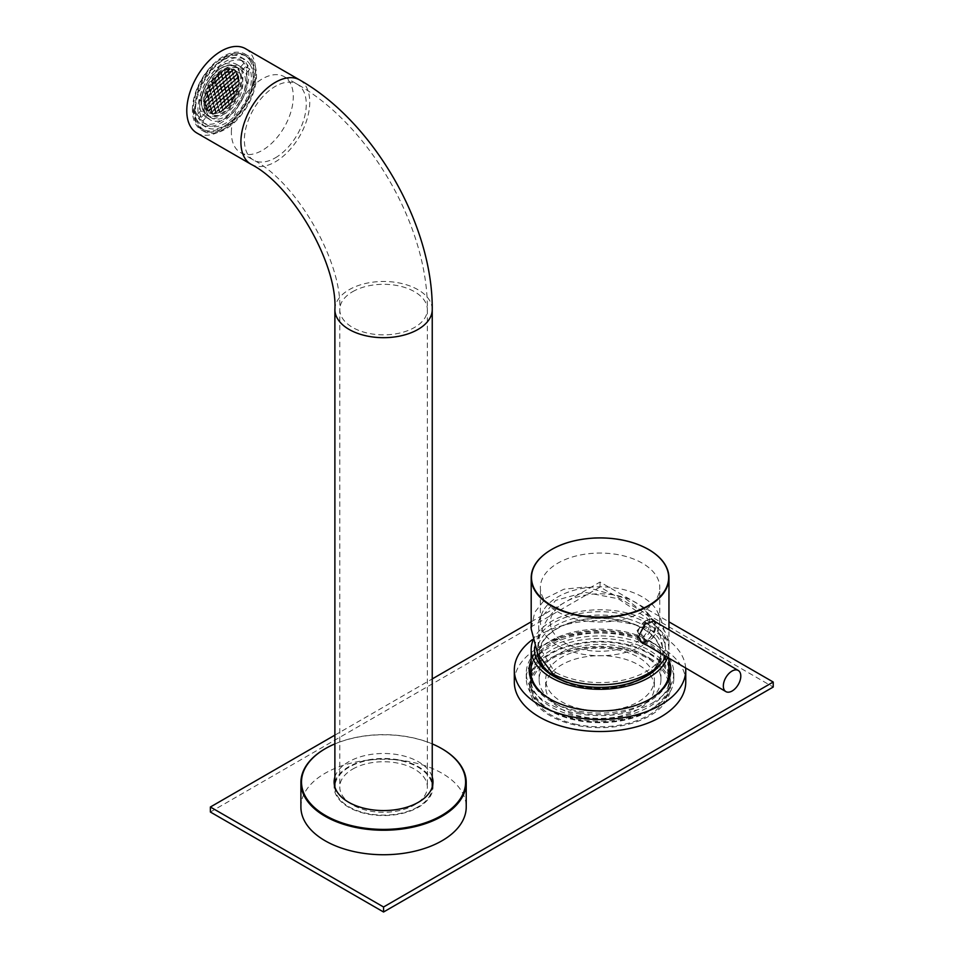<?xml version="1.0" encoding="UTF-8"?>
<svg xmlns="http://www.w3.org/2000/svg" width="960" height="960" viewBox="0 0 960 960"><rect width="100%" height="100%" fill="white"/><g stroke="black" fill="none" stroke-linecap="round" stroke-linejoin="round"><path stroke-width="0.72" stroke-dasharray="4.8 3.6" d="M534.66 647.04A65.52 37.824 180 0 1 622.2 613.944A65.52 37.824 180 0 1 660.492 664.116M555.396 677.22A60.924 35.172 0 0 0 556.956 678.156A60.924 35.172 0 0 0 579.42 686.388A60.924 35.172 0 0 0 643.116 678.156A60.924 35.172 0 0 0 644.676 677.22M652.344 671.316A60.924 35.172 0 0 0 660.96 653.292A60.924 35.172 0 0 0 620.652 620.184A60.924 35.172 0 0 0 539.112 653.292A60.924 35.172 0 0 0 547.728 671.316M579.42 712.632A60.924 35.172 0 0 0 660.96 679.536A60.924 35.172 0 0 0 620.652 646.44A60.924 35.172 0 0 0 539.112 679.536A60.924 35.172 0 0 0 579.42 712.632M576.732 724.452A68.88 39.768 180 0 1 531.156 687.036A68.88 39.768 180 0 1 623.34 649.608A68.88 39.768 180 0 1 668.916 687.036A68.88 39.768 180 0 1 576.732 724.452M667.572 657.372A68.88 39.768 0 0 0 668.916 649.536A68.88 39.768 0 0 0 623.34 612.108A68.88 39.768 0 0 0 532.752 641.016M581.652 709.056A54.336 31.368 0 0 0 654.372 679.536A54.336 31.368 0 0 0 618.42 650.016A54.336 31.368 0 0 0 545.7 679.536A54.336 31.368 0 0 0 581.652 709.056M550.68 673.908A54.336 31.368 0 0 0 545.7 687.036A54.336 31.368 0 0 0 581.652 716.556A54.336 31.368 0 0 0 654.372 687.036A54.336 31.368 0 0 0 649.392 673.908M649.272 673.764A54.336 31.368 0 0 0 618.42 657.504A54.336 31.368 0 0 0 550.8 673.764M554.952 676.548A60.468 34.908 180 0 1 540.012 649.08A60.468 34.908 180 0 1 607.32 618.636A60.468 34.908 180 0 1 660.06 657.492A60.468 34.908 180 0 1 645.132 676.548M639.576 679.692A60.468 34.908 180 0 1 560.496 679.692M537.36 653.16A62.76 36.24 180 0 1 537.3 650.208A62.76 36.24 180 0 1 537.732 646.932A62.76 36.24 180 0 1 602.88 615.096A62.76 36.24 180 0 1 662.772 650.208A62.76 36.24 180 0 1 662.34 655.656A62.76 36.24 180 0 1 654.144 669.648M627.456 683.892A62.76 36.24 180 0 1 572.616 683.892M649.428 626.004A49.752 28.728 180 0 1 594.048 651.048A49.752 28.728 180 0 1 550.644 619.08A49.752 28.728 180 0 1 558.66 606.6A49.752 28.728 180 0 1 641.424 606.6A49.752 28.728 180 0 1 649.428 626.004M685.752 682.032A85.716 49.488 0 0 0 632.844 636.312A85.716 49.488 0 0 0 539.424 647.04A85.716 49.488 0 0 0 514.32 682.032M685.68 668.004A85.716 49.488 0 0 0 631.212 623.928A85.716 49.488 0 0 0 539.424 635.04A85.716 49.488 0 0 0 532.416 639.624M668.916 660.408A70.872 40.92 0 0 0 619.212 630.636A70.872 40.92 0 0 0 549.924 641.1A70.872 40.92 0 0 0 531.156 660.408M550.464 699.276A69.336 40.032 0 0 0 551.004 699.588A69.336 40.032 0 0 0 649.068 699.588L650.148 698.964L649.068 699.588A69.336 40.032 0 0 0 649.608 699.276M668.916 666.684A69.336 40.032 0 0 0 622.848 633.48A69.336 40.032 0 0 0 551.004 642.972A69.336 40.032 0 0 0 531.156 666.684M530.712 672.156A69.336 40.032 0 0 0 530.7 673.032A69.336 40.032 0 0 0 573.504 710.016A69.336 40.032 0 0 0 649.068 701.34A69.336 40.032 0 0 0 669.384 673.032A69.336 40.032 0 0 0 669.36 672.156M668.916 668.436A69.336 40.032 0 0 0 622.848 635.232A69.336 40.032 0 0 0 551.004 644.724A69.336 40.032 0 0 0 531.156 668.436M652.212 703.152A73.776 42.6 0 0 0 673.812 673.032A73.776 42.6 0 0 0 628.272 633.684A73.776 42.6 0 0 0 547.86 642.912A73.776 42.6 0 0 0 526.26 673.032A73.776 42.6 0 0 0 571.8 712.392A73.776 42.6 0 0 0 652.212 703.152M652.212 708.648A73.776 42.6 0 0 0 673.812 678.528A73.776 42.6 0 0 0 628.272 639.18A73.776 42.6 0 0 0 547.86 648.408A73.776 42.6 0 0 0 526.26 678.528A73.776 42.6 0 0 0 571.8 717.888A73.776 42.6 0 0 0 652.212 708.648M530.976 674.904A69.336 40.032 0 0 0 530.7 678.528A69.336 40.032 0 0 0 573.504 715.524A69.336 40.032 0 0 0 649.068 706.836A69.336 40.032 0 0 0 669.384 678.528A69.336 40.032 0 0 0 669.096 674.904M668.916 673.932A69.336 40.032 0 0 0 622.848 640.728A69.336 40.032 0 0 0 551.004 650.22A69.336 40.032 0 0 0 531.156 673.932M649.068 710.34A69.336 40.032 0 0 0 669.384 682.032A69.336 40.032 0 0 0 626.568 645.048A69.336 40.032 0 0 0 551.004 653.724A69.336 40.032 0 0 0 530.7 682.032A69.336 40.032 0 0 0 573.504 719.016A69.336 40.032 0 0 0 649.068 710.34M650.796 628.02A6.432 3.744 120.4 0 0 649.464 625.08A6.432 3.744 120.4 0 0 644.472 626.76A6.432 3.744 120.4 0 0 641.628 633.228A6.432 3.744 120.4 0 0 642.96 636.168A6.432 3.744 120.4 0 0 647.964 634.488A6.432 3.744 120.4 0 0 650.796 628.02M637.092 630.564L645.06 622.488L646.26 625.356L638.544 633.576L637.092 630.564M557.496 611.688A59.7 34.464 0 0 0 622.68 619.428A59.7 34.464 0 0 0 659.772 587.532A59.7 34.464 0 0 0 642.636 563.364A59.7 34.464 0 0 0 577.464 555.624A59.7 34.464 0 0 0 540.372 587.532A59.7 34.464 0 0 0 557.496 611.688M557.496 645.432A59.7 34.464 0 0 0 622.68 653.172A59.7 34.464 0 0 0 659.772 621.276A59.7 34.464 0 0 0 656.988 610.872A59.7 34.464 0 0 0 642.636 597.108A59.7 34.464 0 0 0 543.156 610.872A59.7 34.464 0 0 0 540.372 621.276A59.7 34.464 0 0 0 557.496 645.432M553.02 674.064L555.756 672.516L553.656 670.452L538.548 645.816L538.8 620.592L555.66 600.396L584.94 592.356L618.288 598.74L646.488 617.772L648.444 619.908L651.18 618.36L624.924 598.128L585.6 586.992L563.952 589.2L545.88 598.152L534.672 612.42L531.192 628.98M555.756 672.516A65.052 37.56 0 0 0 625.212 679.656A65.052 37.56 0 0 0 665.1 646.056A65.052 37.56 0 0 0 648.444 619.908M666.036 656.472A68.88 39.768 0 0 0 668.952 645.024A68.88 39.768 0 0 0 651.18 618.36M643.308 643.116L652.476 638.316L656.508 626.328L655.368 621.792M641.4 642A12.552 7.308 120.4 0 0 650.52 637.176A12.552 7.308 120.4 0 0 655.164 625.548A12.552 7.308 120.4 0 0 653.796 620.88M653.424 620.46A12.552 7.308 120.4 0 0 652.572 619.8A12.552 7.308 120.4 0 0 642.804 623.076A12.552 7.308 120.4 0 0 637.26 635.7A12.552 7.308 120.4 0 0 639.852 641.448A12.552 7.308 120.4 0 0 640.728 641.832M644.208 622.032A12.24 7.128 -59.6 0 1 652.416 620.064A12.24 7.128 -59.6 0 1 654.612 628.608A12.24 7.128 -59.6 0 1 648.228 639.216A12.24 7.128 -59.6 0 1 640.008 641.184A12.24 7.128 -59.6 0 1 637.812 632.64A12.24 7.128 -59.6 0 1 644.208 622.032M417.984 806.892A48.672 28.104 180 0 1 364.932 812.988A48.672 28.104 180 0 1 334.884 787.02A48.672 28.104 180 0 1 349.14 767.148A48.672 28.104 180 0 1 402.192 761.052A48.672 28.104 180 0 1 432.24 787.02A48.672 28.104 180 0 1 417.984 806.892M196.86 133.008A48.672 28.104 120 0 0 234.372 119.976A48.672 28.104 120 0 0 255.624 70.98A48.672 28.104 120 0 0 245.544 48.708M249.768 64.116A39.036 22.536 -60 0 1 242.064 109.344A39.036 22.536 -60 0 1 206.016 127.164A39.036 22.536 -60 0 1 201.288 122.592A39.036 22.536 -60 0 1 209.004 77.376A39.036 22.536 -60 0 1 245.052 59.556A39.036 22.536 -60 0 1 249.768 64.116M196.956 120.096A39.036 22.536 120 0 0 201.684 124.668A39.036 22.536 120 0 0 237.732 106.836A39.036 22.536 120 0 0 245.436 61.62A39.036 22.536 120 0 0 240.72 57.048A39.036 22.536 120 0 0 204.672 74.88A39.036 22.536 120 0 0 196.956 120.096M214.92 78.6L211.56 81.432M212.7 79.86L211.668 80.916M205.644 94.308L205.824 93.612L205.644 94.308M209.22 85.26L208.872 85.92L209.22 85.26M236.544 72.048L235.812 71.268M224.532 70.092L223.152 70.728M206.76 90.684L206.46 91.536L206.76 90.684M204.888 98.304L204.756 99.84M207.516 88.8L207.888 87.936L207.516 88.8M208.752 108.024A24.492 14.136 -60 0 1 216.948 80.94A24.492 14.136 -60 0 1 237.78 72.144A24.492 14.136 -60 0 1 242.304 78.696A24.492 14.136 -60 0 1 234.108 105.768A24.492 14.136 -60 0 1 213.288 114.564A24.492 14.136 -60 0 1 208.752 108.024M232.368 101.748L229.128 104.064M232.488 101.232L231.348 102.804M235.176 96.744L234.828 97.404L235.176 96.744M237.576 91.128L237.288 91.98L237.576 91.128M244.92 76.404A28.32 16.344 -60 0 1 235.452 107.712A28.32 16.344 -60 0 1 211.368 117.888A28.32 16.344 -60 0 1 206.136 110.316A28.32 16.344 -60 0 1 215.604 79.008A28.32 16.344 -60 0 1 239.688 68.832A28.32 16.344 -60 0 1 244.92 76.404M221.448 72.888L223.992 70.14M238.404 88.356L238.224 89.052L238.404 88.356M236.532 93.864L236.16 94.728L236.532 93.864M214.464 113.688L213.864 113.676L214.464 113.688M221.868 106.98L222.588 109.8L219.516 112.572M206.76 116.64L202.428 114.144A30.612 17.676 -60 0 0 205.896 117.372A30.612 17.676 -60 0 0 230.148 108.456A30.612 17.676 -60 0 0 241.68 70.92L246 73.416L249.876 69.156A36.6 21.132 -60 0 1 236.22 114.396A36.6 21.132 -60 0 1 207.228 125.052A36.6 21.132 -60 0 1 202.884 120.9L206.76 116.64A30.612 17.676 -60 0 0 210.228 119.868L205.896 117.372M246 73.416A30.612 17.676 -60 0 1 234.468 110.964A30.612 17.676 -60 0 1 210.228 119.868M249.876 69.156L245.544 66.66A36.6 21.132 -60 0 1 231.888 111.9A36.6 21.132 -60 0 1 202.896 122.556A36.6 21.132 -60 0 1 198.552 118.404L202.428 114.144M432.24 743.892A82.044 47.364 0 0 0 380.916 734.676A82.044 47.364 0 0 0 334.884 743.892M325.332 748.644A82.656 47.724 180 0 1 380.892 734.82A82.656 47.724 180 0 1 441.792 748.644M300.9 807.012A82.656 47.724 180 0 1 380.892 759.312A82.656 47.724 180 0 1 466.224 807.012M334.884 782.016A49.44 28.548 180 0 1 381.96 758.484A49.44 28.548 180 0 1 432.24 782.016M432.816 784.512A49.44 28.548 180 0 1 432.996 787.02A49.44 28.548 180 0 1 385.152 815.544A49.44 28.548 180 0 1 334.116 787.02A49.44 28.548 180 0 1 334.308 784.512M334.884 777.012A49.44 28.548 180 0 1 381.96 753.492A49.44 28.548 180 0 1 432.24 777.012M649.824 653.292A70.416 40.656 180 0 1 670.452 682.032A70.416 40.656 180 0 1 626.988 719.592A70.416 40.656 180 0 1 550.248 710.784A70.416 40.656 180 0 1 529.62 682.032A70.416 40.656 180 0 1 573.096 644.472A70.416 40.656 180 0 1 649.824 653.292M649.824 658.284A70.416 40.656 180 0 1 670.452 687.036A70.416 40.656 180 0 1 626.988 724.596A70.416 40.656 180 0 1 550.248 715.776A70.416 40.656 180 0 1 529.62 687.036A70.416 40.656 180 0 1 573.096 649.476A70.416 40.656 180 0 1 649.824 658.284M210.372 812.016L600.036 587.052L773.22 687.036M531.192 621.792L600.036 582.048L668.952 621.84M334.884 735.132L432.24 678.924M600.036 587.052L600.036 582.048M198.552 118.404L202.884 120.9M241.68 70.92L245.544 66.66M244.308 70.08L239.976 67.572A30.612 17.676 -60 0 0 236.508 64.344A30.612 17.676 -60 0 0 209.736 76.272A30.612 17.676 -60 0 0 200.724 110.796L205.056 113.292A30.612 17.676 -60 0 1 214.068 78.768A30.612 17.676 -60 0 1 240.84 66.84A30.612 17.676 -60 0 1 244.308 70.08L248.172 65.82A36.6 21.132 -60 0 0 243.828 61.656L239.496 59.16A36.6 21.132 -60 0 1 243.852 63.312L248.172 65.82M205.056 113.292L201.192 117.552L196.86 115.056A36.6 21.132 -60 0 1 207.324 73.644A36.6 21.132 -60 0 1 239.496 59.16M201.192 117.552A36.6 21.132 -60 0 1 211.656 76.14A36.6 21.132 -60 0 1 243.828 61.656M200.724 110.796L196.86 115.056M243.852 63.312L239.976 67.572M212.028 81.12L212.76 83.904M220.056 112.524L220.896 111.936M239.4 84.036L239.292 82.824M249.792 60.24A42.552 24.564 120 0 0 244.644 55.26A42.552 24.564 120 0 0 205.344 74.688A42.552 24.564 120 0 0 196.944 123.984A42.552 24.564 120 0 0 202.092 128.964A42.552 24.564 120 0 0 241.38 109.536A42.552 24.564 120 0 0 249.792 60.24M251.952 61.488A42.552 24.564 120 0 0 246.804 56.508A42.552 24.564 120 0 0 207.516 75.936A42.552 24.564 120 0 0 199.104 125.232A42.552 24.564 120 0 0 204.252 130.212A42.552 24.564 120 0 0 243.552 110.784A42.552 24.564 120 0 0 251.952 61.488M192.408 109.98A43.776 25.272 -60 0 1 211.524 65.928A43.776 25.272 -60 0 1 245.256 54.192A43.776 25.272 -60 0 1 254.328 74.232A43.776 25.272 -60 0 1 235.212 118.296A43.776 25.272 -60 0 1 201.48 130.02A43.776 25.272 -60 0 1 192.408 109.98M194.58 111.228A43.776 25.272 -60 0 1 213.684 67.176A43.776 25.272 -60 0 1 247.416 55.44A43.776 25.272 -60 0 1 256.488 75.48A43.776 25.272 -60 0 1 237.372 119.544A43.776 25.272 -60 0 1 203.64 131.268A43.776 25.272 -60 0 1 194.58 111.228M231.372 132.48A43.776 25.272 -60 0 1 250.488 88.416A43.776 25.272 -60 0 1 284.22 76.692A43.776 25.272 -60 0 1 293.292 96.732A43.776 25.272 -60 0 1 274.176 140.784A43.776 25.272 -60 0 1 240.444 152.52A43.776 25.272 -60 0 1 231.372 132.48M352.608 769.14A43.776 25.272 180 0 1 400.308 763.668A43.776 25.272 180 0 1 427.344 787.02A43.776 25.272 180 0 1 414.516 804.888A43.776 25.272 180 0 1 366.804 810.372A43.776 25.272 180 0 1 339.78 787.02A43.776 25.272 180 0 1 352.608 769.14M551.472 549.6A68.88 39.768 180 0 1 648.672 549.6M334.884 309.576A48.672 28.104 180 0 1 349.14 289.704A48.672 28.104 180 0 1 402.192 283.62A48.672 28.104 180 0 1 432.24 309.576M250.98 164.256A48.672 28.104 120 0 0 275.316 161.844A48.672 28.104 120 0 0 309.744 102.228A48.672 28.104 120 0 0 299.664 79.944M204.864 105.768A24.492 14.136 -60 0 1 213.048 78.696A24.492 14.136 -60 0 1 233.88 69.9A24.492 14.136 -60 0 1 238.404 76.44A24.492 14.136 -60 0 1 230.22 103.524A24.492 14.136 -60 0 1 209.388 112.32A24.492 14.136 -60 0 1 204.864 105.768M202.236 108.06A28.32 16.344 120 0 0 207.48 115.632A28.32 16.344 120 0 0 231.564 105.456A28.32 16.344 120 0 0 241.032 74.148A28.32 16.344 120 0 0 235.788 66.588A28.32 16.344 120 0 0 211.704 76.752A28.32 16.344 120 0 0 202.236 108.06M240.18 74.268A27.708 15.996 -60 0 1 226.08 109.956A27.708 15.996 -60 0 1 202.224 107.448A27.708 15.996 -60 0 1 216.324 71.76A27.708 15.996 -60 0 1 240.18 74.268M204.012 105.888A25.104 14.496 120 0 0 225.624 108.156A25.104 14.496 120 0 0 238.392 75.828A25.104 14.496 120 0 0 216.78 73.56A25.104 14.496 120 0 0 204.012 105.888M275.316 157.848A43.776 25.272 120 0 0 306.276 104.232A43.776 25.272 120 0 0 297.204 84.192A43.776 25.272 120 0 0 275.316 86.364A43.776 25.272 120 0 0 244.368 139.98A43.776 25.272 120 0 0 253.428 160.02A43.776 25.272 120 0 0 275.316 157.848M352.608 291.708A43.776 25.272 180 0 1 400.308 286.224A43.776 25.272 180 0 1 427.344 309.576A43.776 25.272 180 0 1 414.516 327.456A43.776 25.272 180 0 1 366.804 332.928A43.776 25.272 180 0 1 339.78 309.576A43.776 25.272 180 0 1 352.608 291.708M643.116 678.156L646.368 676.284M660.96 679.536L660.96 653.292M531.156 687.036L531.156 675.888M654.372 687.036L654.372 679.536M545.7 687.036L545.7 679.536M668.916 687.036L668.916 675.888M668.916 658.164L668.916 649.536M539.112 679.536L539.112 653.292M556.956 678.156L553.704 676.284M558.66 606.6C548.22 615.768 541.524 627.144 538.536 640.716L537.3 650.208M641.424 606.6C654.468 618.228 661.584 632.772 662.772 650.208M669.384 673.032L669.384 671.28M673.812 678.528L673.812 673.032M669.384 682.032L669.384 678.528M530.7 682.032L530.7 678.528M526.26 678.528L526.26 673.032M530.7 673.032L530.7 671.28M551.004 699.588L549.924 698.964M645.06 622.488L649.464 625.08M659.772 621.276L659.772 587.532M656.988 610.872C662.928 621.852 665.64 633.576 665.1 646.056M668.952 645.024L668.952 629.772M652.572 619.8L654.312 620.82M538.8 620.592L543.156 610.872M540.372 621.276L540.372 587.532M639.852 641.448L641.592 642.468M638.544 633.576L642.96 636.168M201.684 124.668L206.016 127.164M226.032 108.288L225.816 107.412M222.852 109.548L225.732 107.028L225 104.244M214.788 109.308L215.508 112.116M217.92 106.56L218.64 109.38L215.772 111.876M221.064 103.824L221.772 106.632L218.904 109.128M224.916 103.896L224.196 101.076M210.84 108.888L211.56 111.696M213.972 106.14L214.692 108.948L211.824 111.444M217.116 103.404L217.836 106.212L214.956 108.708M220.248 100.656L220.968 103.464L218.1 105.96M224.112 100.728L223.392 97.908M210.036 105.72L210.744 108.528M213.168 102.972L213.888 105.792L211.02 108.288M216.3 100.236L217.02 103.044L214.152 105.54M219.444 97.488L220.164 100.308M220.428 100.056L223.308 97.536L222.576 94.752M206.088 105.3L206.808 108.108M209.22 102.552L209.94 105.372L207.072 107.868M212.364 99.816L213.072 102.624L210.204 105.12M215.496 97.068L216.216 99.876M218.628 94.332L219.348 97.14L216.48 99.636M237.78 72.144L233.88 69.9L238.236 76.224C243.552 91.932 220.008 120.492 209.388 112.32L213.288 114.564M218.448 78.576L217.728 75.756M217.632 75.408L217.416 74.532M214.596 78.504L215.304 81.312M211.464 81.312L212.172 84.06L209.304 86.556M216.384 84.228L219.264 81.72L218.532 78.924M215.4 81.672L216.12 84.48L213.24 86.976M212.256 84.408L212.976 87.228M208.776 85.788L209.04 86.796M209.124 87.156L209.844 89.964M217.188 87.396L220.068 84.876L219.348 82.092M216.204 84.828L216.924 87.648M213.072 87.576L213.792 90.384L210.912 92.88M209.928 90.324L210.648 93.132L207.78 95.628M206.364 91.38L206.7 92.712L205.62 93.648M206.796 93.06L207.516 95.868L204.708 98.316M220.872 88.068L220.152 85.26M217.02 87.996L217.74 90.804L214.86 93.3M213.876 90.744L214.596 93.552L211.728 96.048M210.744 93.48L211.464 96.3L208.584 98.796M207.6 96.228L208.32 99.036M204.636 99.624L205.188 101.784L204.564 102.312M221.676 91.236L220.956 88.416M217.824 91.164L218.544 93.972M214.692 93.9L215.412 96.72L212.532 99.216M211.548 96.648L212.268 99.456M208.416 99.396L209.136 102.204L206.256 104.7M205.272 102.132L205.992 104.94L205.044 105.756M219.612 96.888L222.492 94.38L221.772 91.584M221.58 75.828L220.86 73.02M225.792 76.008L228.672 73.488L227.952 70.692M222.66 78.744L225.54 76.236L224.808 73.44M222.396 78.996L221.676 76.188M229.74 76.428L232.62 73.908L231.888 71.124M226.608 79.164L229.476 76.656L228.756 73.86M226.332 79.416L225.624 76.608M220.332 84.66L223.212 82.14L222.48 79.344M230.544 79.596L233.424 77.076L232.704 74.28M230.28 79.836L229.56 77.028M224.28 85.08L227.148 82.56L226.428 79.764M224.004 85.32L223.296 82.512M234.492 80.016L237.372 77.496L236.652 74.7M234.228 80.256L233.508 77.448M228.216 85.5L231.096 82.98L230.376 80.196M225.084 88.236L227.964 85.728L227.232 82.932M224.82 88.488L224.1 85.68M229.104 105.276L228.948 104.664M228.864 104.316L228.144 101.496M231.996 101.568L231.276 98.76M228.048 101.148L227.328 98.34M228.312 100.896L231.192 98.388L230.472 95.592M234.732 97.26L234.42 96.012M234.324 95.664L233.604 92.844M227.244 97.98L226.524 95.172M227.508 97.74L230.388 95.22L229.668 92.424M233.52 92.496L232.8 89.688M237.18 91.824L236.748 90.108M233.784 92.244L236.664 89.736L235.932 86.94M223.56 97.308L226.44 94.8L225.72 92.004M229.572 92.076L228.852 89.268M232.704 89.328L231.996 86.52M232.98 89.088L235.848 86.568L235.128 83.772M236.112 86.34L238.992 83.82L238.26 81.036M225.624 91.656L224.904 88.836M228.768 88.908L228.048 86.1M229.032 88.668L231.912 86.148L231.18 83.352M232.164 85.92L235.044 83.4L234.324 80.616M238.176 80.688L237.456 77.868M211.368 117.888L207.48 115.632L202.068 107.844C196.128 89.592 222.36 57.096 235.788 66.588L239.688 68.832M238.584 76.44L237.636 77.268M234.24 80.244L231.36 82.752M224.82 88.464L221.94 90.984M221.688 91.212L218.808 93.732M218.556 93.948L215.676 96.468M212.28 99.432L209.4 101.952M233.688 76.848L236.568 74.328L235.836 71.544M231.804 70.764L231.36 69.048M224.988 72.84L227.868 70.32L227.544 69.096M221.844 75.588L224.724 73.068L224.004 70.272M217.908 75.156L220.62 72.048M239.124 79.836L238.44 80.436M238.188 80.664L235.308 83.184M228.768 88.884L225.888 91.404M225.636 91.632L222.756 94.152M216.216 99.864L213.348 102.372M206.808 108.084L206.124 108.684M232.716 89.316L229.836 91.824M229.584 92.052L226.704 94.572M220.164 100.284L217.284 102.804M210.756 108.504L207.876 111.024M238.2 88.392L236.916 89.508M233.52 92.472L230.64 94.992M227.256 97.956L224.376 100.476M224.112 100.704L221.232 103.224M211.56 111.672L210.288 112.8M236.292 93.924L234.588 95.412M234.336 95.64L231.456 98.16M228.06 101.124L225.18 103.644M224.916 103.872L222.048 106.38M215.508 112.092L213.804 113.592M228.864 104.292L225.984 106.812M237.456 73.548L236.82 74.112M230.292 79.812L227.412 82.332M224.016 85.308L221.136 87.816M220.884 88.044L218.004 90.564M208.332 99.012L205.452 101.532M235.692 71.22L232.872 73.68M226.344 79.392L223.464 81.912M216.936 87.624L214.056 90.144M233.16 69.564L232.068 70.524M231.816 70.74L228.936 73.26M222.396 78.972L219.516 81.492M212.988 87.204L210.108 89.724M209.856 89.94L206.976 92.46M229.524 68.88L228.12 70.092M221.592 75.804L218.712 78.324M218.448 78.552L215.58 81.072M215.316 81.3L212.436 83.808M209.04 86.784L207.648 87.996M223.236 70.5L221.04 72.42M217.644 75.384L214.764 77.904M214.512 78.132L212.316 80.04M206.892 108.456L207.444 110.628M211.644 112.044L211.992 113.376M215.592 112.476L215.856 113.484M218.736 109.728L219.432 112.476M432.996 782.016L432.996 787.02M670.452 687.036L670.452 682.032M529.62 687.036L529.62 682.032M334.116 782.016L334.116 787.02M207.228 125.052L202.896 122.556M240.84 66.84L236.508 64.344M223.272 109.992L223.428 110.616M219.324 109.572L220.044 112.392M219.06 109.824L216.18 112.344L216.504 113.568M215.112 109.404L212.232 111.924L212.676 113.616M207.492 108.312L208.2 111.12M221.196 73.116L218.316 75.636M218.052 75.852L215.172 78.372L215.904 81.168M230.244 69.072L228.528 70.572L229.26 73.356M228.276 70.788L225.396 73.308M225.144 73.536L222.264 76.056M222 76.284L219.12 78.792L219.852 81.588M218.868 79.02L215.988 81.54L216.708 84.324M215.724 81.768L212.844 84.276M212.592 84.504L209.712 87.024L210.432 89.82M209.448 87.252L207.744 88.74M233.76 69.864L232.476 70.992L233.208 73.776M232.224 71.22L229.344 73.728L230.064 76.524M229.08 73.956L226.2 76.476M225.948 76.704L223.068 79.212L223.788 82.008M222.804 79.44L219.936 81.96L220.656 84.756M219.672 82.188L216.792 84.708M216.54 84.924L213.66 87.444L214.38 90.24M213.396 87.672L210.516 90.192L211.248 92.976M210.264 90.42L207.384 92.928M207.12 93.156L205.848 94.272M236.172 71.64L233.292 74.16L234.012 76.944M233.028 74.376L230.148 76.896M229.896 77.124L227.016 79.644L227.736 82.428M226.752 79.86L223.872 82.38L224.604 85.176M223.62 82.608L220.74 85.128M220.476 85.356L217.608 87.864L218.328 90.66M217.344 88.092L214.464 90.612M214.212 90.84L211.332 93.348L212.052 96.144M211.068 93.576L208.188 96.096M207.936 96.324L205.056 98.844L205.776 101.628M237.924 73.98L237.24 74.58L237.96 77.364M236.976 74.796L234.096 77.316M233.844 77.544L230.964 80.064L231.684 82.848M230.7 80.292L227.82 82.8L228.552 85.596M227.568 83.028L224.688 85.548M224.424 85.776L221.544 88.284M221.292 88.512L218.412 91.032L219.132 93.828M218.148 91.26L215.268 93.78L216 96.564M215.016 93.996L212.136 96.516M211.884 96.744L209.004 99.264L209.724 102.048M208.74 99.492L205.86 102L206.592 104.796M205.608 102.228L204.924 102.828M231.732 102.624L229.68 105.06M229.284 104.76L226.404 107.28L226.632 108.132M226.14 107.508L223.26 110.016M223.008 110.244L220.812 112.164M236.4 94.668L235.008 95.88L235.272 96.876M234.744 96.108L231.864 98.628M231.612 98.856L228.732 101.364L229.452 104.16M228.468 101.592L225.588 104.112L226.32 106.908M225.336 104.34L222.456 106.86L223.176 109.644M222.192 107.076L219.312 109.596M215.916 112.572L214.524 113.784M238.428 89.016L237.336 89.976M237.072 90.204L234.192 92.724L234.924 95.508M233.94 92.94L231.06 95.46L231.78 98.256M230.796 95.688L227.916 98.208M227.664 98.436L224.784 100.944L225.504 103.74M224.52 101.172L221.64 103.692L222.372 106.476M221.388 103.92L218.508 106.428L219.228 109.224M218.244 106.656L215.376 109.176M211.98 112.14L210.876 113.1M239.34 84.348L236.52 86.808L237.252 89.604M236.268 87.036L233.388 89.556M233.124 89.784L230.244 92.292M229.992 92.52L227.112 95.04L227.832 97.836M226.848 95.268L223.968 97.788M223.716 98.004L220.836 100.524L221.568 103.32M220.584 100.752L217.704 103.272L218.424 106.056M217.44 103.5L214.56 106.008M214.308 106.236L211.428 108.756M211.164 108.984L208.356 111.444M239.484 80.352L238.848 80.904L239.412 83.04M238.596 81.132L235.716 83.652L236.436 86.436M235.452 83.868L232.572 86.388M232.32 86.616L229.44 89.136M229.176 89.364L226.308 91.872L227.028 94.668M226.044 92.1L223.164 94.62M222.912 94.848L220.032 97.356M219.768 97.584L216.888 100.104L217.62 102.9M216.636 100.332L213.756 102.852L214.476 105.636M213.492 103.068L210.612 105.588M210.36 105.816L207.48 108.336M207.216 108.552L206.592 109.116M225.312 72.936L224.616 70.188M228.456 70.188L228.192 69.18M232.392 70.62L232.056 69.288M237.156 74.208L236.604 72.036M239.004 76.908L238.044 77.736M237.78 77.964L234.9 80.484L235.632 83.268M234.648 80.712L231.768 83.232L232.488 86.016M231.516 83.448L228.636 85.968M228.372 86.196L225.492 88.716M225.24 88.932L222.36 91.452L223.08 94.248M222.096 91.68L219.216 94.2L219.948 96.984M218.964 94.428L216.084 96.936M215.82 97.164L212.94 99.684L213.672 102.468M212.688 99.912L209.808 102.42L210.528 105.216M209.544 102.648L206.676 105.168M206.412 105.396L205.452 106.224M238.764 80.532L238.044 77.724M229.356 88.764L228.636 85.944M226.224 91.5L225.504 88.692M233.304 89.184L232.584 86.364M230.16 91.92L229.452 89.112M237.684 91.284L237.336 89.952M234.108 92.34L233.388 89.532M230.976 95.088L230.256 92.28M228.648 100.992L227.928 98.184M232.572 101.352L231.876 98.604M225.408 88.332L224.688 85.524M234.828 80.112L234.108 77.292M230.88 79.692L230.16 76.872M226.932 79.26L226.212 76.452M222.984 78.84L222.264 76.032M226.128 76.104L225.408 73.284M222.18 75.684L221.46 72.864M212.148 96.492L212.868 99.312M222.276 91.08L221.556 88.272M208.2 96.072L208.92 98.892M214.476 90.588L215.196 93.396M221.46 87.912L220.752 85.104M207.384 92.904L208.104 95.724M206.856 90.84L207.3 92.556M216.804 84.684L217.524 87.492M209.304 85.404L209.628 86.652M212.856 84.264L213.576 87.072M214.932 77.388L215.088 78M218.232 75.252L218.004 74.376M219.036 78.42L218.316 75.612M216.084 96.912L216.804 99.732M206.676 105.144L207.396 107.964M223.896 97.404L223.176 94.596M220.032 97.344L220.752 100.152M210.624 105.564L211.344 108.384M224.7 100.572L223.98 97.764M214.572 105.984L215.292 108.804M211.428 108.732L212.148 111.54M215.376 109.152L216.096 111.972M240.72 57.048L245.052 59.556M244.644 55.26L246.804 56.508M247.416 55.44L245.256 54.192M203.64 131.268L201.48 130.02M202.092 128.964L204.252 130.212M284.22 76.692L297.204 84.192C369.492 124.992 428.148 226.584 427.344 309.576L427.344 787.02M240.444 152.52L253.428 160.02C296.268 181.74 342.396 261.624 339.78 309.576L339.78 787.02"/><path stroke-width="1.44" d="M660.492 664.116A65.52 37.824 180 0 1 646.368 676.284A65.52 37.824 180 0 1 577.872 685.128A65.52 37.824 180 0 1 553.704 676.284A65.52 37.824 180 0 1 534.66 647.04M644.676 677.22A60.924 35.172 0 0 0 652.344 671.316M532.752 641.016A68.88 39.768 0 0 0 531.156 649.536A68.88 39.768 0 0 0 576.732 686.964A68.88 39.768 0 0 0 667.572 657.372M547.728 671.316A60.924 35.172 0 0 0 555.396 677.22M654.144 669.648A62.76 36.24 180 0 1 646.836 675.432L645.132 676.548A60.468 34.908 180 0 1 639.576 679.692M560.496 679.692A60.468 34.908 180 0 1 554.952 676.548L553.236 675.432A62.76 36.24 180 0 1 537.36 653.16M646.836 675.432A62.76 36.24 180 0 1 627.456 683.892M572.616 683.892A62.76 36.24 180 0 1 553.236 675.432M532.416 639.624A85.716 49.488 0 0 0 514.32 670.032L514.32 682.032A85.716 49.488 0 0 0 567.228 727.752A85.716 49.488 0 0 0 660.648 717.024A85.716 49.488 0 0 0 685.752 682.032L685.752 670.032A85.716 49.488 0 0 0 685.68 668.004M514.32 670.032A85.716 49.488 0 0 0 567.228 715.752A85.716 49.488 0 0 0 660.648 705.024A85.716 49.488 0 0 0 685.752 670.032M531.156 660.408A70.872 40.92 0 0 0 549.924 698.964A70.872 40.92 0 0 0 650.148 698.964L650.148 698.964A70.872 40.92 0 0 0 668.916 660.408M649.608 699.276A69.336 40.032 0 0 0 669.384 671.28A69.336 40.032 0 0 0 668.916 666.684M669.36 672.156A69.336 40.032 0 0 0 668.916 668.436M669.096 674.904A69.336 40.032 0 0 0 668.916 673.932M531.156 673.932A69.336 40.032 0 0 0 530.976 674.904M531.156 668.436A69.336 40.032 0 0 0 530.712 672.156M531.156 666.684A69.336 40.032 0 0 0 530.7 671.28A69.336 40.032 0 0 0 550.464 699.276M649.188 549.9A68.88 39.768 180 0 1 668.952 577.776A68.88 39.768 180 0 1 626.16 614.58A68.88 39.768 180 0 1 550.944 605.652A68.88 39.768 180 0 1 531.192 577.776L531.192 628.98L537.756 653.94L553.02 674.064A68.88 39.768 0 0 0 666.036 656.472M655.368 621.792L654.312 620.82L644.832 624.276L638.604 636.492L641.592 642.468L643.308 643.116M640.728 641.832A12.552 7.308 120.4 0 0 641.4 642M730.056 672.456A12.24 7.128 -59.6 0 1 738.264 670.476A12.24 7.128 -59.6 0 1 740.46 679.032A12.24 7.128 -59.6 0 1 734.076 689.628A12.24 7.128 -59.6 0 1 725.856 691.596A12.24 7.128 -59.6 0 1 723.672 683.052A12.24 7.128 -59.6 0 1 730.056 672.456M334.884 787.02L334.884 309.576C337.656 263.712 292.092 184.788 250.98 164.256L196.86 133.008A48.672 28.104 120 0 1 186.78 110.736A48.672 28.104 120 0 1 208.032 61.74A48.672 28.104 120 0 1 245.544 48.708L299.664 79.944A48.672 28.104 120 0 0 275.316 82.356A48.672 28.104 120 0 0 240.9 141.972A48.672 28.104 120 0 0 250.98 164.256M334.884 743.892A82.044 47.364 0 0 0 325.548 748.524A82.044 47.364 0 0 0 308.28 800.856A82.044 47.364 0 0 0 386.208 829.368A82.044 47.364 0 0 0 459.852 799.44A82.044 47.364 0 0 0 441.576 748.524A82.044 47.364 0 0 0 432.24 743.892M441.792 748.644A82.656 47.724 180 0 1 442.008 748.776A82.656 47.724 180 0 1 466.224 782.52A82.656 47.724 180 0 1 386.232 830.22A82.656 47.724 180 0 1 300.9 782.52A82.656 47.724 180 0 1 325.104 748.776A82.656 47.724 180 0 1 325.332 748.644M466.224 782.52L466.224 807.012A82.656 47.724 180 0 1 386.232 854.712A82.656 47.724 180 0 1 300.9 807.012L300.9 782.52M432.24 782.016A49.44 28.548 180 0 1 432.816 784.512M432.24 777.012A49.44 28.548 180 0 1 432.996 782.016A49.44 28.548 180 0 1 385.152 810.552A49.44 28.548 180 0 1 334.116 782.016A49.44 28.548 180 0 1 334.884 777.012M668.952 621.84L773.22 682.032L773.22 687.036L383.556 912L210.372 812.016L210.372 807.012L334.884 735.132M432.24 678.924L531.192 621.792M773.22 682.032L383.556 906.996L210.372 807.012M383.556 912L383.556 906.996M334.308 784.512A49.44 28.548 180 0 1 334.884 782.016M432.24 787.02L432.24 309.576A48.672 28.104 180 0 1 417.984 329.448A48.672 28.104 180 0 1 364.932 335.544A48.672 28.104 180 0 1 334.884 309.576M668.952 629.772L668.952 577.776C668.676 566.904 662.064 557.568 649.128 549.756C635.676 542.088 619.5 538.128 600.612 537.876L594.744 537.996C570.168 539.508 551.712 546.48 539.388 558.888C533.964 564.78 531.228 571.08 531.192 577.776A68.88 39.768 180 0 1 551.472 549.6M648.672 549.6A68.88 39.768 180 0 1 648.972 549.768A68.58 39.588 0 0 0 552 549.288A68.58 39.588 0 0 0 551.172 605.28A68.58 39.588 0 0 0 648.144 605.76A68.58 39.588 0 0 0 648.972 549.768M531.156 675.888L531.156 649.536M668.916 675.888L668.916 658.164M652.944 620.376L738.264 670.476M640.2 641.292L725.856 691.596M432.24 309.576C432.984 224.712 373.536 121.74 299.664 79.944"/></g></svg>
